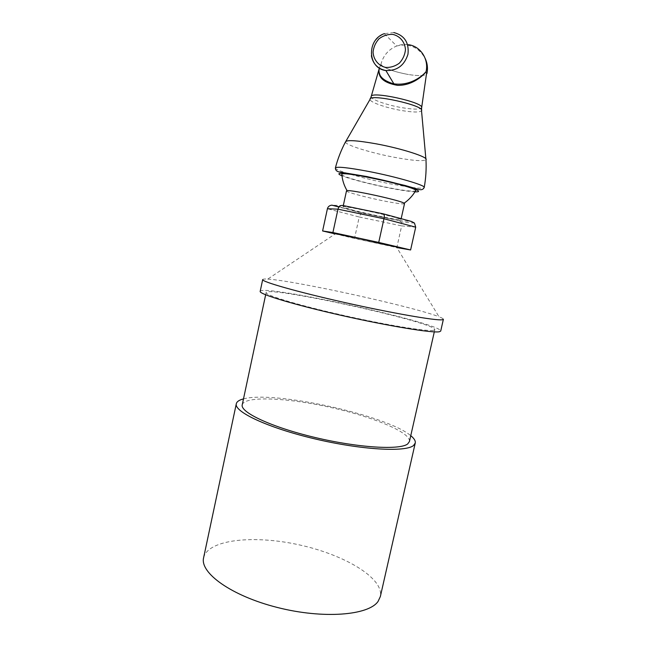 <?xml version="1.0" encoding="UTF-8"?>
<svg xmlns="http://www.w3.org/2000/svg" width="647" height="647" viewBox="0 0 647 647"><rect width="100%" height="100%" fill="white"/><g stroke="black" fill="none" stroke-linecap="round" stroke-linejoin="round"><path stroke-width="0.49" stroke-dasharray="3.23 2.43" d="M345.433 142.008L345.441 142.049C345.684 145.163 371.354 153.015 394.597 157.342C412.689 160.658 423.138 161.459 425.952 159.752L425.977 159.72M341.842 174.755C343.476 176.971 366.525 183.327 387.189 187.395C402.96 190.469 412.398 191.658 415.495 190.946M425.928 71.793L426.899 73.693C425.564 75.909 419.434 76.192 408.508 74.542C419.393 76.184 425.524 75.909 426.899 73.718M381.487 65.274C386.283 69.027 395.293 72.116 408.508 74.542C393.902 71.801 384.69 68.461 380.889 64.522L381.487 65.274L380.84 64.449L379.393 68.121M379.368 68.105L380.84 64.449M339.141 206.797L361.471 212.726L359.222 216.988L327.414 208.73M361.471 212.726L399.223 220.578L401.083 222.018L401.658 225.876L359.222 216.988L354.532 238.436L396.813 247.575L401.658 225.876L415.706 227.17M351.693 209.757C362.28 212.588 380.84 216.672 391.718 218.565L400.962 219.608C403.154 218.338 341.559 204.8 343.015 206.862L351.693 209.757M404.504 203.651C404.205 204.137 401.091 203.918 395.163 202.988C378.091 200.384 345.361 192.296 346.493 190.897M335.178 233.907L354.532 238.436M262.69 279.577C262.844 279.059 264.526 278.906 267.737 279.108L335.461 233.721C342.312 235.686 389.518 246.062 396.562 247.154L438.998 316.763C441.998 317.928 443.462 318.769 443.381 319.303M260.183 291.376C261.881 283.701 442.386 323.387 440.712 331.07M267.737 279.108C294.272 280.531 414.315 306.921 438.998 316.763M433.458 330.342C426.955 331.66 385.814 324.964 341.729 314.984C297.612 305.02 264.849 295.056 266.119 292.598C267.429 285.376 436.652 322.586 434.8 329.687L433.458 330.342M242.237 404.796C244.615 395.713 286.807 397.719 329.355 407.149C371.936 416.433 411.08 432.309 409.43 441.553M243.49 398.892C273.899 390.367 386.736 415.18 410.756 435.674M203.619 557.706C208.059 539.266 254.214 534.826 299.084 544.839C344.01 554.568 384.051 577.957 380.347 596.558M335.372 167.977C334.58 170.371 363.638 178.653 389.793 183.756L409.632 187.161M412.002 187.468C419.62 188.406 423.688 188.423 424.214 187.509M414.97 191.819C409.195 191.528 400.145 190.169 387.804 187.735C369.631 184.144 349.21 178.839 341.956 175.766M393.837 32.552L384.342 33.652C374.985 38.149 370.658 45.516 371.378 55.747M380.881 64.522L380.873 64.554C383.105 55.707 388.37 49.536 396.668 46.002C400.55 44.522 404.48 44.085 408.459 44.675M371.232 96.427L371.184 96.581C370.343 99.282 386.631 105.089 401.771 107.645C413.595 109.578 420.218 109.594 421.65 107.677L421.674 107.515M421.488 109.974L421.521 110.702C419.798 112.497 413.053 112.424 401.277 110.475C386.097 107.887 369.672 102.145 370.035 99.387L370.367 98.732M342.91 205.495L333.334 205.261M399.223 220.578L411.541 221.484M384.342 33.652L396.668 46.002C409.236 43.09 418.738 47.231 425.176 58.424M393.206 83.722C388.879 82.994 385.143 81.093 382.005 78.02C378.22 72.06 379.32 69.973 379.239 69.229L379.344 68.153M345.878 141.281L345.441 142.049M425.872 158.863L425.952 159.752M361.042 212.895L338.939 207.04M399.959 220.886L361.155 212.814M414.46 223.069L401.083 222.018M400.962 219.608L401.164 218.678M343.015 206.862L343.298 205.576M266.119 292.598L265.658 294.781M434.8 329.687L434.307 331.862"/><path stroke-width="0.97" d="M424.214 187.509C425.872 178.321 426.462 169.061 425.977 159.72C428.896 157.286 401.973 148.543 375.988 143.796C356.351 140.334 346.161 139.744 345.433 142.008C341.074 150.282 337.718 158.944 335.372 167.977C336.683 166.368 347.787 167.524 368.701 171.455C396.692 176.841 426.147 185.495 424.214 187.509C423.17 189.555 421.359 190.194 418.771 189.434L404.949 185.438L366.914 176.55L339.44 171.997C336.804 171.584 335.445 170.25 335.372 167.977M415.495 190.946L415.754 190.501C416.522 186.926 342.619 170.679 341.794 174.237L341.842 174.755M379.393 68.121C377.225 77.042 383.25 82.784 397.476 85.355C411.532 85.655 421.804 76.888 426.009 71.898L425.928 71.793C421.512 77.139 408.985 86.083 393.869 83.827L393.206 83.722C382.175 80.309 377.565 75.109 379.368 68.105M421.674 107.515L426.656 72.634M426.009 71.898L426.009 71.874C429.074 59.281 420.623 46.277 408.459 44.675M339.141 206.797L331.83 205.156C329.477 205.447 328.013 206.636 327.414 208.73L337.977 209.167L383.962 218.751L415.706 227.17L414.46 223.069L411.541 221.484L383.655 213.939M396.813 247.575L410.61 249.96L378.73 242.431L383.962 218.751C384.504 215.839 384.342 214.222 383.453 213.882L342.91 205.495C340.484 205.148 338.842 206.369 337.977 209.167L332.906 232.548L322.61 230.963L327.414 208.73M410.61 249.96L415.706 227.17M378.73 242.431L332.906 232.548M343.298 205.576L346.493 190.897L347.075 190.671C351.45 189.62 400.542 200.408 404.076 203.198L404.504 203.651L401.164 218.678M322.61 230.963L335.178 233.907M396.562 247.154C397.897 247.372 398.01 247.324 396.894 247L358.276 238.153L335.461 233.721M439.378 331.749C432.746 333.237 388.815 326.12 341.373 315.396C293.908 304.68 258.784 293.989 260.183 291.376L262.69 279.577C261.412 281.623 296.69 291.757 344.22 302.424C391.718 313.108 435.585 320.718 442.095 319.796L443.381 319.303L440.712 331.07L439.378 331.749M434.307 331.862L409.43 441.553L407.707 443.923C400.113 450.239 358.414 447.861 314.879 437.453C271.303 427.117 239.924 412.212 242.237 404.796L265.658 294.781M410.756 435.674C414.177 438.448 415.673 440.914 415.245 443.066L413.522 445.508C405.726 452.342 361.18 449.924 314.337 438.755C267.446 427.651 233.81 411.646 236.317 403.72C236.834 401.593 239.228 399.983 243.49 398.892M415.245 443.066L380.347 596.558L378.099 601.37C368.741 615.378 323.395 619.219 277.345 607.468C231.246 595.855 199.616 572.749 203.619 557.706L236.317 403.72M392.794 34.388C399.951 36.006 404.973 42.039 405.467 49.682C404.933 54.833 402.879 59.346 399.312 63.212C395.091 66.269 390.513 67.668 385.58 67.417C378.463 65.735 373.537 59.718 373.052 52.156C373.57 47.053 375.592 42.573 379.102 38.707C383.283 35.634 387.844 34.194 392.794 34.388M409.632 187.161L412.002 187.468M341.956 175.766C330.997 171.358 350.836 173.024 379.441 179.34C408.063 185.608 426.761 192.418 414.97 191.819M371.378 55.747C373.004 63.98 377.84 68.906 385.879 70.523C397.023 70.927 404.391 65.509 407.966 54.259C409.211 42.645 404.496 35.407 393.837 32.552M421.488 109.974L421.65 107.677C424.642 102.517 370.634 90.637 371.184 96.581L370.367 98.732M345.878 141.281L370.035 99.387C368.555 93.071 425.508 105.598 421.521 110.702L425.872 158.863M384.342 33.652C366.388 39.564 367.601 68.558 385.879 70.523L393.869 83.835M379.344 68.153L371.232 96.427M425.176 58.424C427.424 63.301 428.007 68.356 426.923 73.596M338.939 207.04L331.83 205.156M341.794 174.253C342.303 180.092 344.067 185.56 347.075 190.671M404.076 203.198C408.944 199.826 412.843 195.596 415.754 190.509"/></g></svg>
